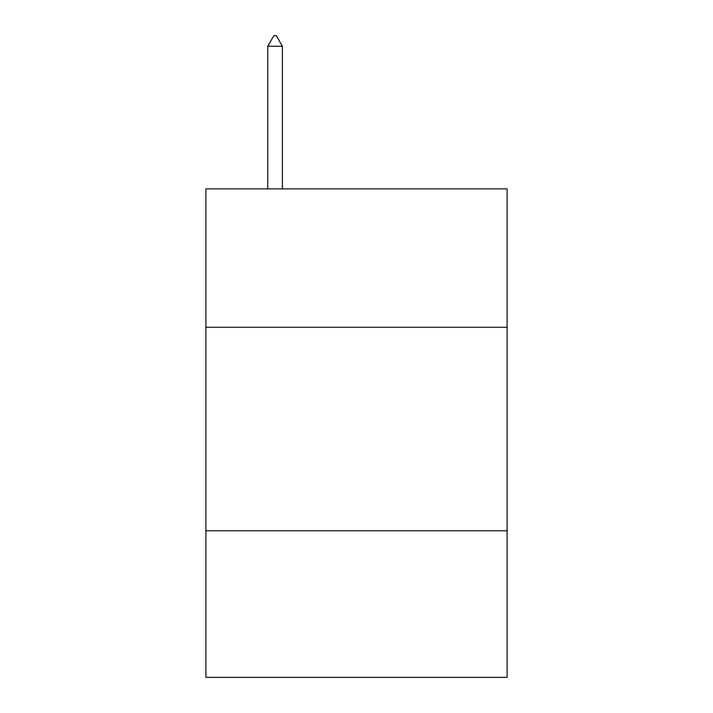 <?xml version="1.0" encoding="UTF-8"?>
<svg xmlns="http://www.w3.org/2000/svg" width="713" height="713" viewBox="0 0 713 713"><rect width="100%" height="100%" fill="white"/><g stroke="black" fill="none" stroke-linecap="round" stroke-linejoin="round"><path stroke-width="1.07" d="M507.112 327.276L507.112 188.874L205.888 188.874L205.888 327.276L507.112 327.276L507.112 677.35L205.888 677.35L205.888 327.276M507.112 530.802L205.888 530.802M282.41 46.238L276.305 35.65L273.863 35.65L267.758 46.238L282.41 46.238L282.41 188.874M267.758 46.238L267.758 188.874"/></g></svg>
